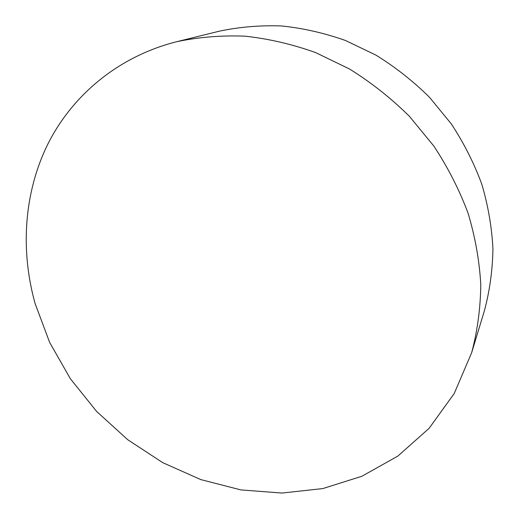 <?xml version="1.0" encoding="UTF-8"?>
<svg xmlns="http://www.w3.org/2000/svg" width="519" height="519" viewBox="0 0 519 519"><rect width="100%" height="100%" fill="white"/><g stroke="black" fill="none" stroke-linecap="round" stroke-linejoin="round"><path stroke-width="0.78" d="M176.596 41.734L219.368 31.172C239.506 26.923 260.259 25.184 281.622 25.95C303.115 28.201 324.381 33.041 345.433 40.476L375.84 55.059C395.244 67.042 413.137 81.12 429.511 97.306L451.283 123.879C463.869 143.036 474.048 163.174 481.82 184.284C488.126 205.693 491.837 227.192 492.94 248.77C492.57 270.146 489.735 290.776 484.428 310.66L471.615 352.816L454.209 393.532L429.129 428.305L397.839 456.091L361.866 476.273L322.766 488.587L281.999 493.05L240.933 489.917L200.814 479.601L162.745 462.656L127.732 439.716L96.683 411.502L70.409 378.799L49.655 342.462L35.071 303.44C20.286 250.359 23.744 192.893 47.956 143.867C72.498 95.172 118.326 56.441 176.596 41.734C198.641 37.102 221.438 35.247 244.987 36.174C268.719 38.756 292.275 44.232 315.649 52.601L349.495 68.988C371.13 82.437 391.112 98.221 409.439 116.347L433.826 146.06C447.942 167.455 459.38 189.896 468.132 213.38C475.248 237.164 479.472 260.979 480.789 284.814C480.471 308.383 477.415 331.051 471.615 352.816"/></g></svg>
